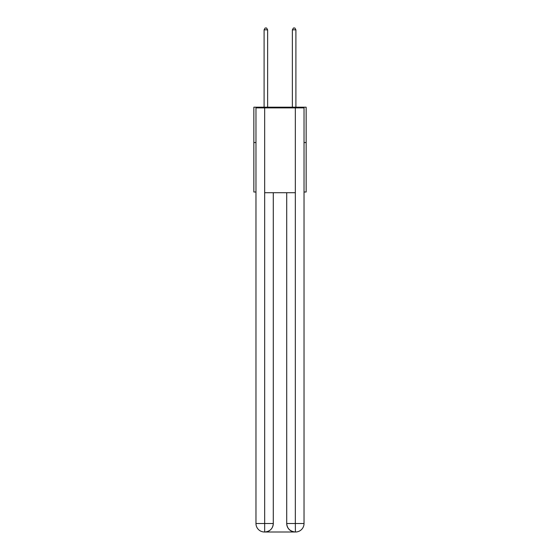 <?xml version="1.0" encoding="UTF-8"?>
<svg xmlns="http://www.w3.org/2000/svg" width="560" height="560" viewBox="0 0 560 560"><rect width="100%" height="100%" fill="white"/><g stroke="black" fill="none" stroke-linecap="round" stroke-linejoin="round"><path stroke-width="0.84" d="M255.969 142.534L253.848 142.534L253.848 107.191L306.152 107.191L306.152 192.01L304.031 192.01M253.848 142.534L253.848 192.01L255.969 192.01M306.152 142.534L304.031 142.534M264.453 532A8.484 8.484 0 0 1 255.969 523.516L273.287 523.516L273.287 192.717L273.287 523.516A8.484 8.484 0 0 1 264.803 532L264.453 532A8.484 8.484 0 0 1 255.969 523.516L255.969 107.898L264.663 107.898L264.663 192.717L295.337 192.717L295.337 107.898L264.663 107.898M295.337 107.898L304.031 107.898L304.031 523.516A8.484 8.484 0 0 1 295.547 532L295.197 532A8.484 8.484 0 0 1 286.713 523.516L286.713 192.717L286.713 523.516C287.147 528.514 289.975 531.342 295.197 532L264.803 532C270.046 531.454 272.874 528.626 273.287 523.516M286.713 523.516L295.337 523.516L295.407 532M264.663 192.717L264.663 532M267.631 107.191L267.631 29.841L264.096 29.841L264.096 107.191M264.096 29.841L265.16 28L266.567 28L267.631 29.841M295.904 107.191L295.904 29.841L292.369 29.841L292.369 107.191M292.369 29.841L293.433 28L294.84 28L295.904 29.841M295.337 192.717L295.337 523.516L304.031 523.516"/></g></svg>
